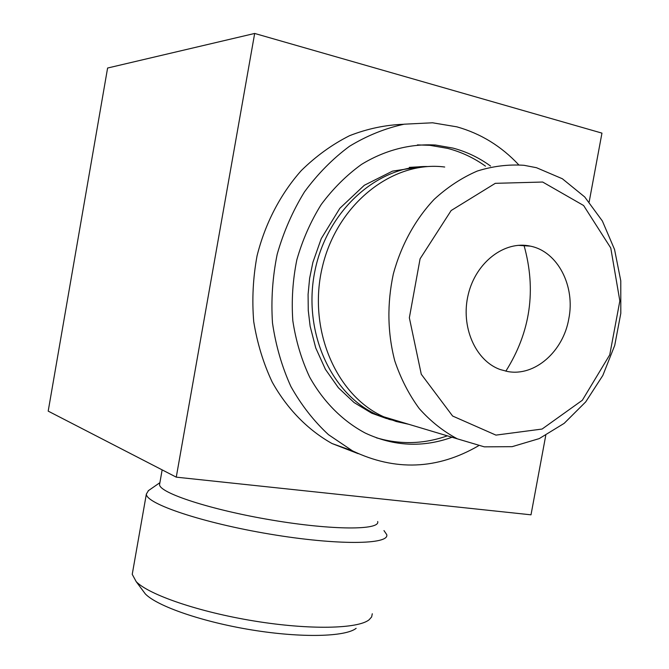 <?xml version="1.0" encoding="UTF-8"?>
<svg xmlns="http://www.w3.org/2000/svg" width="669" height="669" viewBox="0 0 669 669"><rect width="100%" height="100%" fill="white"/><g stroke="black" fill="none" stroke-linecap="round" stroke-linejoin="round"><path stroke-width="1" d="M568.801 318.787C575.457 286.115 557.72 251.444 530.35 246.142C504.769 240.322 475.994 262.097 468.3 294.285C460.305 326.38 475.375 360.817 500.245 369.556L507.679 371.529C534.79 376.672 563.273 351.476 568.801 318.787M542.668 182.035L583.619 205.517L610.764 247.982L619.845 300.916L609.76 354.804L582.339 400.254L542.091 429.046L495.938 435.118L452.612 416.026L421.278 374.255L409.353 317.792L420.082 258.811L451.149 210.534L495.294 183.331L542.668 182.035M536.463 167.702L562.361 178.757L584.698 196.937L602.368 220.996L614.552 249.478L620.773 280.804L620.807 313.326L614.727 345.405L602.844 375.426L585.726 401.877L564.176 423.352L539.222 438.613L512.111 446.675L484.289 446.842L457.345 438.839C443.296 431.388 430.61 421.311 419.271 408.608C408.951 394.559 400.79 378.662 394.777 360.9C387.468 332.752 386.983 303.793 393.322 274.014C401.099 245.222 415.298 219.357 434.198 199.329C447.511 187.136 461.853 177.72 477.214 171.072C492.861 166.146 508.473 164.223 524.07 165.31L536.463 167.702M408.859 424.322L396.123 421.47L383.772 416.812C335.838 395.463 307.104 328.479 322.592 265.986C337.628 203.368 393.221 160.242 444.709 167.024M523.978 245.272C536.53 290.003 530.484 331.966 505.839 371.178M402.027 422.273L389.358 419.438L377.082 414.805C330.996 394.217 302.405 331.423 314.915 270.928C327.049 210.359 377.768 165.235 428.026 166.548M386.523 418.543L371.713 413.199L354.043 402.521L338.405 387.777L325.435 369.38L315.735 347.939L310.132 326.221L308.258 310.441L308.091 294.352L309.638 278.237L312.891 262.357L321.254 238.607L339.827 208.318L364.321 185.271L392.502 171.13L421.98 166.648M409.303 167.384L421.595 166.673M385.235 440.11L376.722 437.919M417.431 144.897L429.791 145.315L447.561 148.367C461.234 151.93 473.869 157.859 485.468 166.146M452.043 437.25C422.749 447.787 393.84 446.399 365.307 433.086C342.754 421.11 323.445 401.868 309.605 377.015C301.451 359.554 295.857 340.822 292.83 320.802C291.391 300.406 292.729 280.077 296.844 259.798C302.513 239.962 310.633 221.539 321.195 204.538C332.97 188.7 346.391 175.337 361.461 164.44C384.859 150.107 410.465 143.551 435.586 145.039L453.013 148.1C466.552 151.704 479.063 157.683 490.544 166.037M478.435 445.83C437.292 469.638 395.304 471.311 352.488 450.856L328.512 434.699C313.853 421.144 301.309 405.071 290.881 386.481C281.9 366.712 275.779 345.538 272.492 322.968C270.978 299.988 272.542 277.083 277.192 254.245C283.564 231.9 292.662 211.111 304.47 191.903C317.633 173.973 332.635 158.77 349.469 146.294C367.047 135.615 385.311 128.247 404.268 124.183L432.525 122.787L456.885 126.842C480.71 133.557 501.324 146.21 518.718 164.8M403.75 124.275C385.453 124.911 367.381 128.724 349.527 135.707C332.125 144.479 316.036 156.103 301.276 170.587C280.428 194.094 265.116 223.521 257.047 255.867C253.007 277.777 251.904 299.687 253.718 321.597C257.197 343.105 263.352 363.259 272.199 382.074C287.152 408.91 307.84 429.95 332.008 443.522L358.208 453.674M589.163 201.938L601.958 133.123L254.672 33.45L107.6 68.029L48.193 411.126L176.265 477.156L531.002 514.821L545.762 435.41M254.672 33.45L176.265 477.156M377.684 521.511C380.494 530.249 332.811 530.383 271.806 520.072C210.802 509.862 159.272 492.928 159.557 484.59L159.782 483.269M356.142 628.325C345.505 636.838 301.819 638.075 252.096 629.989C202.381 621.953 157.073 606.198 145.298 593.888L142.296 589.841M372.29 613.757L371.638 616.943L369.087 619.803C357.873 628.893 309.697 630.064 254.371 621.033C199.053 612.068 148.827 594.791 136.192 581.637L132.236 574.328L132.604 572.238M383.973 530.592L386.724 534.598C389.835 544.7 337.469 545.486 269.958 534.13C202.439 522.882 145.842 503.698 146.36 494.065L148.451 490.62M530.35 246.142L518.157 245.331M457.345 438.839L383.772 416.812M377.082 414.805L371.713 413.199M376.379 437.802C400.271 444.785 423.92 444.132 447.327 435.837M435.586 145.039L429.791 145.315M352.488 450.856L332.008 443.522M162.149 469.881L159.557 484.59M145.298 593.888L136.192 581.637M146.36 494.065L132.236 574.328M159.891 482.675L148.2 490.787"/></g></svg>
